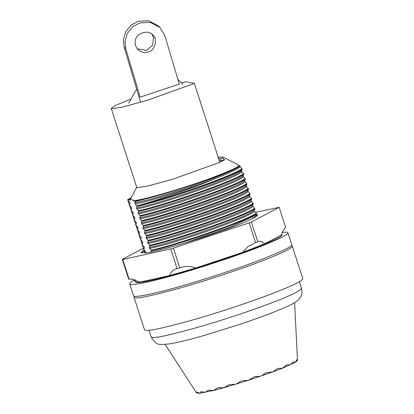 <?xml version="1.0" encoding="UTF-8"?>
<svg xmlns="http://www.w3.org/2000/svg" width="414" height="414" viewBox="0 0 414 414"><rect width="100%" height="100%" fill="white"/><g stroke="black" fill="none" stroke-linecap="round" stroke-linejoin="round"><path stroke-width="0.62" d="M281.856 234.438L282.001 234.645C282.985 236.265 272.231 241.398 249.745 250.051C227.741 258.341 200.076 267.211 182.274 272.324C160.296 278.793 135.616 284.537 135.606 281.913L135.59 281.794M135.207 279.564C131.383 281.567 129.535 282.985 129.67 283.828C129.68 286.664 156.368 280.454 180.121 273.463C199.372 267.93 229.278 258.346 253.063 249.383C277.375 240.032 288.998 234.479 287.937 232.73L287.037 232.197L282.12 232.337M129.675 283.849L133.499 295.684C133.505 298.504 160.187 292.289 183.945 285.298C203.191 279.771 233.103 270.182 256.887 261.218C281.194 251.867 292.822 246.314 291.761 244.565L287.937 232.73M146.877 252.757C164.389 250.247 223.902 231.54 246.744 221.309L255.127 217.283L257.762 214.938L257.115 214.55L257.777 215.001M145.919 252.276L144.807 253.032M141.029 252.84L144.165 250.661M256.307 216.315L256.706 216.274M146.882 252.757L140.92 252.675L143.968 250.056M255.847 215.244L257.777 215.089M255.562 212.33L279.181 207.31L285.556 227.038L282.043 232.663L281.867 234.764L264.66 243.872L242.723 252.338L195.786 267.993L169.564 275.584L139.834 282.136C136.615 282.446 135.187 282.157 135.554 281.266M129.121 279.217L128.682 279.124L122.306 259.397L122.746 259.485L129.121 279.217L131.73 279.041L139.834 282.136M195.786 267.993C190.621 266.005 185.291 265.959 179.785 267.863L177.094 268.645C173.575 269.354 171.065 271.667 169.564 275.584M257.782 241.729L255.531 242.599L249.161 222.872L251.412 222.002L257.782 241.729C259.79 240.601 262.083 241.31 264.66 243.872M255.034 242.785L247.96 246.584L242.723 252.338M177.094 268.645L170.723 248.912L173.414 248.136L179.785 267.863M122.306 259.397L143.389 248.245M170.723 248.912L122.746 259.485M249.161 222.872L173.414 248.136M279.181 207.31L251.412 222.002M131.264 197.757L127.683 199.631L131.217 197.845M131.109 198.052L127.926 200.003L127.812 199.657M129.515 204.935L128.123 200.619L129.81 202.41L130.141 203.429L129.535 204.93M128.019 199.703L130.053 200.112C130.674 199.01 131.724 199.227 133.194 200.754C139.782 200.49 169.45 192.396 192.712 184.509C216.439 176.721 239.416 167.261 238.811 165.533L236.917 164.223M237.667 164.534L222.949 157.056L222.318 158.272L224.704 159.783L219.865 162.345L173.099 179.112L147.337 186.176L137.241 187.635L136.734 187.335L111.242 108.416L111.749 108.716L121.845 107.257L147.607 100.193L194.378 83.426L185.922 81.703L181.896 82.733M217.862 157.361L222.654 156.958M219.865 162.345L194.378 83.426M131.222 98.91L115.48 105.435L111.242 108.416M137.614 205.639L136.936 205.794L135.228 204.009L134.902 202.989L135.523 201.483L149.604 197.845C182.15 189.436 235.716 170.433 239.903 165.755L240.203 166.806L241.936 168.803C231.028 176.695 162.774 200.164 137.593 205.644C154.779 201.08 191.61 188.732 215.684 178.486C229.149 173.171 237.32 169.279 240.203 166.806M134.954 202.891L148.077 199.802C178.413 191.827 235.25 171.298 239.872 165.791M133.194 200.754L135.523 201.483M149.547 197.871L135.435 201.209M239.903 165.755L238.811 165.533M136.822 208.941L136.491 207.921L137.132 206.41C146.623 204.237 159.473 200.557 175.681 195.377C204.237 186.238 234.578 174.548 242.154 169.414L241.465 170.723L241.797 171.738L243.53 173.735C232.508 181.715 163.116 205.515 138.524 210.726L136.822 208.941C157.568 205.447 236.523 178.382 241.797 171.738M222.318 158.272L220.295 158.8L220.931 160.772L219.249 160.43M220.295 158.8L218.608 158.458M224.704 159.783L220.931 160.772M129.737 205.546L131.404 207.342L131.735 208.361L131.129 209.862M138.416 213.872C159.157 210.379 238.117 183.319 243.391 176.674L245.124 178.667C234.101 186.647 164.71 210.447 140.118 215.658L138.416 213.872L138.085 212.853C158.831 209.365 237.786 182.3 243.059 175.655L243.391 176.674M131.326 210.478L132.998 212.273L133.329 213.293L132.723 214.794L131.31 210.483M140.01 218.804C160.751 215.311 239.711 188.251 244.984 181.606L246.718 183.599C235.695 191.578 166.299 215.378 141.712 220.59L140.01 218.804L139.678 217.785C160.425 214.297 239.38 187.231 244.653 180.587L244.984 181.606M132.92 215.409L134.591 217.21L134.917 218.225L134.317 219.725M141.604 223.736C162.345 220.248 241.3 193.183 246.573 186.538L248.307 188.53C237.284 196.51 167.893 220.31 143.306 225.521L141.604 223.736L141.272 222.722C162.014 219.229 240.974 192.163 246.247 185.519L246.573 186.538M134.514 220.341L136.185 222.142L136.511 223.156L135.906 224.657M143.192 228.668C163.939 225.18 242.894 198.115 248.167 191.47L249.901 193.462C238.878 201.442 169.486 225.242 144.9 230.458L143.192 228.668L142.866 227.653C163.608 224.16 242.568 197.095 247.841 190.45L248.167 191.47M136.108 225.278L137.779 227.074L138.105 228.093L137.5 229.589M144.786 233.605C165.533 230.112 244.488 203.046 249.761 196.402L251.495 198.399C240.472 206.374 171.08 230.174 146.494 235.39L144.786 233.605L144.46 232.585C165.202 229.092 244.162 202.027 249.435 195.382L249.761 196.402M137.702 230.21L139.368 232.006L139.699 233.025L139.094 234.526M146.38 238.536C167.127 235.043 246.082 207.978 251.355 201.333L253.089 203.331C242.066 211.306 172.674 235.111 148.083 240.322L146.38 238.536L146.054 237.517C166.795 234.024 245.75 206.959 251.024 200.314L251.355 201.333M140.667 239.463L139.275 235.147L140.962 236.937L141.293 237.957L140.688 239.458M147.974 243.468C168.715 239.975 247.675 212.91 252.949 206.265L254.682 208.263C243.66 216.237 174.268 240.042 149.677 245.254L147.974 243.468L147.643 242.449C168.389 238.956 247.344 211.896 252.618 205.251L252.949 206.265M140.884 240.073L142.556 241.869L142.887 242.889L142.281 244.389M149.568 248.4C170.309 244.907 249.269 217.842 254.543 211.197L256.276 213.194C245.254 221.174 175.857 244.974 151.27 250.185L149.568 248.4L149.237 247.381C169.983 243.887 248.938 216.827 254.212 210.183L254.543 211.197M144.481 247.82L143.875 249.321L142.463 245.01L144.15 246.801L144.481 247.82M249.704 220L256.137 216.134L255.805 215.114L229.786 227.379L183.226 243.51M159.607 278.467L159.126 277.996L168.296 275.864M261.99 244.969L258.559 246.656M135.228 204.009C148.895 201.509 189.1 188.991 215.668 178.486M136.491 207.921C157.237 204.428 236.192 177.368 241.465 170.723M144.072 249.937L145.744 251.733L146.07 252.752M134.902 202.989L148.021 199.822M138.085 212.853L138.726 211.342C163.313 206.131 232.704 182.331 243.727 174.351L243.059 175.655M139.678 217.785L140.32 216.274C164.907 211.062 234.298 187.263 245.321 179.283L244.653 180.587M141.272 222.722L141.909 221.205C166.5 215.994 235.892 192.194 246.915 184.214L246.247 185.519M142.866 227.653L143.503 226.142C168.094 220.926 237.486 197.126 248.509 189.146L247.841 190.45M144.46 232.585L145.097 231.074C169.688 225.858 239.08 202.058 250.103 194.083L249.435 195.382M146.054 237.517L146.691 236.006C171.277 230.795 240.674 206.99 251.696 199.015L251.024 200.314M147.643 242.449L148.284 240.938C172.871 235.726 242.268 211.921 253.285 203.947L252.618 205.251M149.237 247.381L149.878 245.869C174.465 240.658 243.856 216.858 254.879 208.879L254.212 210.183M150.831 252.312L151.472 250.801C176.059 245.59 245.45 221.79 256.473 213.81L255.805 215.114M265.022 244.032L266.031 243.406M131.109 209.867L129.717 205.551M134.296 219.731L132.904 215.415M135.89 224.662L134.498 220.346M137.484 229.599L136.087 225.283M139.078 234.531L137.681 230.215M142.261 244.395L140.869 240.079M145.003 252.876L144.056 249.942M153.723 279.874L153.615 279.538M243.748 174.346L243.546 173.73M138.509 210.731L138.711 211.347M245.342 179.278L245.14 178.662M140.103 215.663L140.305 216.279M246.935 184.209L246.734 183.593M141.697 220.595L141.893 221.216M248.524 189.141L248.328 188.525M143.291 225.532L143.487 226.147M250.118 194.078L249.921 193.457M144.884 230.463L145.081 231.079M251.712 199.01L251.515 198.394M146.473 235.395L146.675 236.011M253.306 203.942L253.109 203.326M148.067 240.327L148.269 240.943M254.9 208.873L254.698 208.258M149.661 245.259L149.863 245.875M256.494 213.805L256.292 213.189M151.255 250.191L151.457 250.806M266.052 243.401L265.85 242.785M291.352 245.518L292.243 246.066C293.029 248.027 278.462 254.631 262.657 260.685C245.637 267.335 213.489 278.394 184.427 286.778C154.557 295.161 138.043 298.804 134.876 297.697L133.976 297.164L134.384 296.217M242.154 169.414L241.957 168.798M302.758 278.617C303.545 280.578 288.972 287.187 273.173 293.241C256.147 299.891 224.005 310.95 194.937 319.334C165.072 327.717 148.554 331.355 145.392 330.253L144.491 329.72L133.976 297.164M136.915 205.799L137.117 206.415M153.61 279.9L153.371 279.155M144.905 252.949L127.683 199.631M179.298 84.094L140.18 97.14L125.799 48.831L125.054 41.26L127.46 33.255L132.811 26.739L139.606 22.982L150.163 22.315L159.98 27.531L164.917 35.785L179.298 84.094M128.692 103.21L136.636 89.082M177.875 79.322L182.884 84.368M140.569 102.299L124.169 47.217L125.799 48.831M159.98 27.531L158.35 25.916L148.538 20.7L137.976 21.373L131.181 25.13L125.83 31.645L123.429 39.646L124.169 47.217M137.277 48.842L146.603 50.358L152.678 45.219L153.506 37.431L151.809 34.16M148.233 51.967C144.807 53.22 141.386 52.433 137.96 49.608C135.425 46.528 134.586 43.423 135.45 40.298C135.875 33.192 148.714 29.239 152.6 34.854C158.184 38.637 154.914 50.979 148.233 51.967M297.485 360.371L295.436 362.281L282.571 368.155L272.541 372L248.41 380.306L223.938 387.711L213.51 390.48L199.491 393.3L196.593 392.964M196.505 392.845L196.95 392.964L196.873 392.006L199.491 393.3L201.142 391.608L205.184 392.384L208.263 390.174L213.51 390.48L217.79 387.804L223.938 387.711L229.123 384.637L235.825 384.244L241.553 380.875L248.41 380.306L254.299 376.75L260.913 376.135L266.559 372.533L272.541 372L277.561 368.481L282.571 368.155L286.612 364.848L290.364 364.848L293.148 361.862L295.436 362.281L296.76 359.719L297.469 360.62M175.696 195.372C204.785 186.202 235.349 174.506 242.009 169.761M301.511 288.279C300.021 290.964 290.654 295.596 273.4 302.173C257.234 308.487 226.691 318.997 199.082 326.962C170.708 334.926 155.017 338.383 152.01 337.332L151.157 336.825L149.03 330.253M131.807 279.036C132.201 278.694 133.448 279.6 135.554 281.748M130.079 200.055L136.775 187.056M302.753 278.601L292.237 246.045M151.157 336.825C154.443 342.233 157.299 344.707 159.711 344.257L161.843 344.531L170.05 343.843C177.948 342.497 189.069 339.77 203.419 335.666L236.824 325.342C257.229 318.578 273.385 312.58 285.287 307.348C290.157 305.247 293.971 303.208 296.729 301.242L299.017 299.177L300.414 297.299C301.904 295.549 302.272 292.538 301.506 288.263L299.379 281.691M297.475 359.947L294.613 302.66M196.298 392.524L165.165 344.469"/></g></svg>
